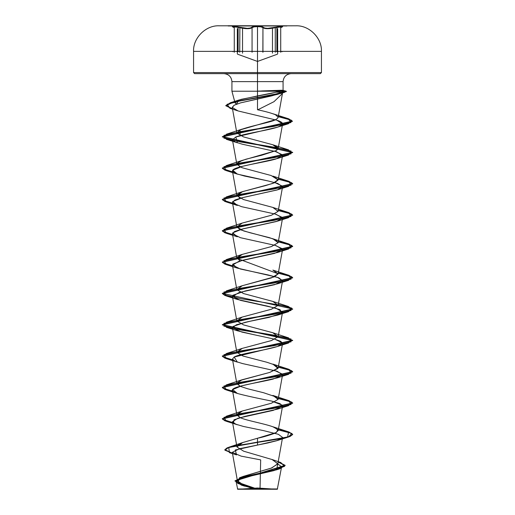 <?xml version="1.0" encoding="UTF-8"?>
<svg xmlns="http://www.w3.org/2000/svg" width="515" height="515" viewBox="0 0 515 515"><rect width="100%" height="100%" fill="white"/><g stroke="black" fill="none" stroke-linecap="round" stroke-linejoin="round"><path stroke-width="0.77" d="M286.874 25.802L228.126 25.75L257.5 25.75L228.126 25.75L257.5 25.75L257.5 51.371L256.438 51.371L321.437 51.371L281.963 51.371M296.016 25.802C309.303 25.274 322.049 38.097 321.437 51.371L257.5 51.371L257.5 25.802L218.984 25.802L296.016 25.802L228.126 25.962L257.5 25.962L253.798 26.548L257.5 25.962L286.874 25.962L257.5 25.75M262.869 52.189L262.946 27.643L262.946 52.279L262.946 27.643L261.002 26.889L257.506 26.606L254.011 26.889L252.06 27.649C249.975 29.027 245.861 29.027 239.72 27.649L247.425 28.705L250.406 28.409L252.06 27.649A0.354 0.335 44 0 0 251.738 27.308C249.743 28.686 245.79 28.686 239.887 27.308L239.72 52.285L239.887 27.308C232.825 25.943 230.9 25.943 234.119 27.308L232.323 26.548L233.044 26.265L247.297 28.364L250.155 28.068L253.798 26.548M242.533 53.148L242.533 28.228L242.533 53.148M272.474 53.142L272.474 28.228L272.474 53.142M280.849 27.314L282.523 26.626L280.714 27.649L280.714 52.285L280.714 27.649L280.714 52.285L280.714 27.649L282.329 26.954L282.085 26.619L276.877 27.263L276.877 51.815L278.898 51.358M282.329 26.954L282.085 26.619M238.117 51.815L238.117 27.263L239.72 27.649L238.117 27.263L238.117 51.815L236.166 51.371L238.117 51.371M233.469 51.346L234.1 51.371M233.475 51.346L232.825 51.687M280.817 462.547L284.544 466.352L273.542 470.156L239.526 477.759L237.634 483.418L257.307 489.07L241.831 485.001L234.93 480.933L285.123 465.335L278.19 461.781L280.817 462.547L271.978 459.464L277.83 463.693L271.817 467.929L243.273 476.394L237.782 479.568L238.928 482.742L257.378 489.089L243.608 484.982L237.428 480.881L242.629 476.639L271.186 468.161L277.81 463.918L272.538 459.676L243.653 451.198L236.958 446.956L242.604 442.597L257.5 438.239C262.457 437.274 268.367 435.561 275.222 433.109L278.158 430.624L275.757 427.971C268.199 424.244 246.949 420.819 240.331 417.691L236.842 414.961L242.256 411.047L271.476 403.213L278.158 399.299L276.632 397.136L263.622 392.745L247.67 388.774L240.305 386.347L236.842 383.63L240.82 380.257L269.725 372.429L278.158 367.961L275.474 365.167L266.828 362.245L242.964 356.026L236.842 352.299L242.256 348.385L271.476 340.55L278.158 336.636L272.744 332.716L243.524 324.888L236.842 320.967L242.256 317.053L271.476 309.219L278.158 305.305L272.744 301.384L243.524 293.556L236.842 289.636L242.256 285.722L271.476 277.888L278.177 273.813L236.842 258.305L242.256 254.391L271.476 246.556L278.158 242.642L276.079 240.157L269.48 237.673L249.865 232.703L240.647 229.838L236.842 226.973L242.256 223.059L271.476 215.225L278.158 211.311L272.744 207.397L243.524 199.562L236.842 195.649L242.636 191.593L265.74 185.555L274.682 182.709L278.158 179.98L271.18 175.531L241.986 167.697L236.842 164.311L239.288 161.639L245.906 159.232L261.749 155.234L276.452 150.489L278.158 148.648L272.744 144.734L243.524 136.9L236.842 132.986L240.067 129.935C251.629 125.525 272.197 122.1 275.525 119.66L277.508 118.379L278.164 117.156L275.403 114.716C271.263 113.055 265.386 111.427 257.777 109.817L273.999 101.674L282.439 93.537L282.51 92.745L282.355 93.904L282.51 92.745C282.278 92.591 283.926 92.436 281.396 92.288L276.896 92.185L281.396 92.288L282.51 92.745L277.424 94.387L240.576 102.878L234.209 105.182L232.252 107.481L238.123 110.957L276.883 120.227L282.587 124.044L280.559 125.963C273.671 129.632 244.979 133.295 235.844 136.971L232.426 139.79L235.413 142.076L242.314 144.206L276.458 151.713L282.574 155.453L275.989 158.974C264.35 162.476 236.211 166.145 232.87 169.982L232.426 171.115L235.857 173.581L244.477 176.046L268.264 180.984L277.727 183.449L282.574 186.791L277.212 189.938L241.973 197.766L234.872 200.045L232.426 202.453L232.671 202.994L241.561 206.67L275.982 214.234L282.574 218.115L276.343 221.534L240.84 229.394L234.434 231.589L232.426 233.784L240.408 237.698L275.866 245.533L282.574 249.453L274.592 253.367L239.134 261.195L232.426 265.116L240.37 269.017L267.903 274.894L278.84 277.836L282.574 280.772L274.598 284.686L239.134 292.52L232.426 296.44L240.402 300.354L275.866 308.189L282.574 312.109L281.982 313.03L269.1 317.369L250.039 321.27L236.424 324.74L232.426 327.778L241.902 332.085L274.868 339.237L280.752 341.336L282.574 343.434L278.782 346.041C267.555 350.026 239.275 353.696 234.164 357.05L232.426 359.103L235.297 361.337L242.559 363.571L277.019 371.206L282.574 374.772L273.182 379.059C258.356 382.722 232.226 386.385 232.432 390.061C231.126 390.261 232.806 391.4 237.479 393.479C243.994 395.295 255.363 397.825 271.598 401.063L279.967 403.618L282.574 406.097L273.169 410.391L237.904 418.225L232.426 421.766L235.748 424.186L243.544 426.478L263.68 430.656L278.351 434.306L282.574 437.428L276.98 440.653L267.671 443.003L239.398 448.726L232.297 452.363L241.117 456.129L260.68 459.895L260.024 488.941L277.566 488.96L257.5 489.25L277.321 489.25L257.5 489.25L257.5 488.014L257.5 489.25L237.679 489.25L257.5 489.25L257.5 488.014L257.5 489.25L237.679 489.25L271.514 489.25M272.261 488.954L260.024 488.941L260.416 471.38M258.176 91.219L257.5 91.219L258.176 91.219M257.5 109.759L257.5 91.219L231.924 91.219L257.5 91.219L257.5 81.627L283.076 81.627L257.5 81.627L257.5 73.639L257.5 81.627L231.924 81.627C231.422 76.806 228.757 74.141 223.928 73.639L257.5 73.639L257.5 51.371L257.5 72.583L321.437 72.583L257.5 72.583L321.437 72.583L257.5 72.583L257.5 73.639L320.388 73.639L319.178 73.639L320.388 73.639L321.437 72.583L321.437 51.371M231.924 81.627L231.924 91.219L257.5 91.219L257.5 81.627L231.924 81.627L257.5 81.627L257.5 95.938L238.986 100L236.436 104.197L235.04 102.846L240.962 99.395L271.592 93.312L283.076 90.453L258.176 91.091M257.5 91.219L281.196 91.219L257.5 91.219L257.5 81.627L283.076 81.627C283.578 76.806 286.243 74.141 291.072 73.639L319.178 73.639M282.439 93.537L278.151 117.381L277.508 118.379L275.525 119.66L240.067 129.935L240.074 135.606M232.432 390.061L236.842 414.961M244.709 486.166L241.445 485.143L236.185 481.313L243.994 477.476L276.594 469.809L277.804 463.938L281.596 466.815L274.051 470.575L241.921 478.094L236.147 481.86L242.327 485.439L256 489.025L237.447 489.005L260.024 488.941M251.919 489.018L257.5 488.98M238.284 444.735L242.777 442.533L257.5 438.239L257.5 442.121L228.808 447.252L225.004 450.232L232.452 453.219L224.823 449.711L227.205 447.812L234.1 445.919L257.5 442.385L234.1 446.177L227.205 448.076L224.823 449.968L232.497 453.496L229.407 452.659L228.763 447.522L257.5 442.385L257.5 445.082L235.278 449.988L236.533 454.887L229.407 452.659M241.445 485.143L234.988 480.849L243.544 476.8L279.98 468.714L285.091 465.373L278.145 462.032L285.123 465.592L234.93 480.933M248.816 487.274L252.279 488.13M195.822 73.639L238.851 73.639M281.235 73.639L194.612 73.639L193.563 72.583L257.5 72.583L193.563 72.583L257.5 72.583L257.5 51.371L193.563 51.371L232.6 51.371M239.72 51.371L242.533 51.371M252.06 51.371L253.998 51.358M261.652 90.936L281.666 90.234L284.686 91.355L281.396 92.288L284.686 91.355L284.602 92.327L242.417 100.316L227.089 104.313L229.967 108.305L232.529 109.019L225.808 105.736L233.353 102.202L272.293 95.133L286.321 91.593L284.686 91.091L286.321 91.335L272.293 94.869L233.353 101.938L225.808 105.478L232.477 108.749L225.853 105.749L230.372 102.755L276.027 94.084L282.394 92.642L286.121 91.194L281.666 90.234L282.889 90.325L281.196 91.219L257.5 95.938M288.123 118.624L278.319 116.442L288.638 118.785L292.391 121.128L222.332 136.649L292.668 152.318L222.332 167.98L224.991 169.931L232.561 171.881L222.718 168.714L226.42 165.553L273.948 157.719L291.11 153.805L288.587 149.884L241.052 142.056L223.89 138.136L226.42 134.222L273.729 126.426L291.001 122.525L288.123 118.624L273.201 113.841L275.403 114.716L278.164 117.156M288.587 149.884L272.873 144.779L277.92 147.631L276.452 150.489L242.127 160.442L236.964 163.506L240.087 166.937M272.866 176.111L278.171 179.651L272.866 183.417L242.127 191.773L236.887 195.024L240.08 198.269M288.58 212.547L278.345 210.307L288.883 212.644L292.668 214.974L222.332 230.643L224.991 232.593L232.561 234.544L222.718 231.377L226.413 228.216L273.948 220.381L291.11 216.467L288.58 212.547L272.873 207.442L278.151 211.356L271.334 215.276L242.121 223.104L236.849 227.025L243.666 230.939L272.873 238.773L278.151 242.687L271.334 246.601L242.121 254.436L236.887 257.68L240.08 260.931M288.58 275.21L278.345 272.969L288.883 275.3L292.668 277.637L222.332 293.299L292.668 308.968L222.332 324.63L292.668 340.299L222.332 355.962L224.991 357.912L232.561 359.869L222.718 356.702L226.413 353.535L273.948 345.707L291.11 341.786L288.58 337.872L241.052 330.038L223.89 326.124L226.413 322.21L273.948 314.375L291.11 310.455L288.58 306.541L241.052 298.706L223.89 294.792L226.413 290.878L273.948 283.044L291.11 279.124L288.58 275.21L272.873 270.098L278.177 273.813L274.437 276.8L242.127 285.767L236.849 289.681L243.666 293.601L272.866 301.43L278.151 305.35L271.334 309.264L242.127 317.098L236.849 321.012L243.666 324.926L272.866 332.761L278.151 336.681L271.334 340.595L242.127 348.43L236.829 352.228L242.964 356.026M288.58 369.204L278.345 366.957L288.883 369.294L292.668 371.63L222.332 387.293L224.991 389.243L232.561 391.194L222.718 388.033L226.413 384.866L273.948 377.038L291.11 373.118L288.58 369.204L272.873 364.092L278.003 368.412L269.622 372.461L242.127 379.761L236.849 383.147L240.074 386.25M288.58 400.535L278.345 398.288L288.883 400.625L292.668 402.962L222.332 418.624L224.991 420.575L232.561 422.525L222.718 419.365L226.413 416.197L273.948 408.363L291.11 404.449L288.58 400.535L272.873 395.423L278.151 399.337L271.334 403.258L242.134 411.086L236.894 414.337L240.08 417.581M288.58 431.866L272.873 426.755L277.926 429.626L276.388 432.497L257.5 438.239L257.5 442.121L287.628 436.99L288.58 431.866L278.345 429.619L288.883 431.956L292.668 434.287L289.99 436.25L282.368 438.207L257.5 442.385L282.368 438.465L289.99 436.508L292.668 434.551L288.87 432.214L278.293 429.877L291.773 433.424L288.587 436.978L257.5 442.385L257.5 445.082L277.656 440.434L288.587 436.978M232.561 265.875L222.718 262.708L226.413 259.547L273.948 251.713L291.11 247.792L288.58 243.878L278.345 241.638L288.883 243.968L292.668 246.305L222.332 261.974L224.991 263.925L232.561 265.875M232.561 203.213L222.718 200.045L226.42 196.885L273.948 189.05L291.11 185.136L288.58 181.216L278.345 178.975L288.883 181.312L292.668 183.643L222.332 199.311L224.991 201.262L232.561 203.213M232.613 422.796L225.004 420.845L222.332 418.888L292.668 403.219L288.87 400.882L278.293 398.546L291.773 402.093L288.58 405.646L241.052 413.481L223.89 417.395L226.42 421.315L232.613 422.796M232.613 391.471L225.004 389.514L222.332 387.557L292.668 371.888L288.87 369.551L278.293 367.214L291.773 370.768L288.58 374.315L241.052 382.149L223.89 386.063L226.413 389.984L232.613 391.471M232.613 360.14L225.004 358.183L222.332 356.226L292.668 340.557L222.332 324.894L292.668 309.225L288.87 306.889L278.293 304.552L291.773 308.105L288.58 311.659L241.052 319.487L223.89 323.407L226.413 327.321L273.948 335.156L291.11 339.07L288.58 342.99L241.052 350.818L223.89 354.738L226.413 358.652L232.613 360.14M232.613 297.477L225.004 295.52L222.332 293.563L292.668 277.9L288.87 275.557L278.293 273.22L291.773 276.774L288.58 280.327L241.052 288.155L223.89 292.076L226.413 295.99L232.613 297.477M232.613 266.146L225.004 264.189L222.332 262.232L292.668 246.569L288.87 244.226L278.293 241.889L291.773 245.443L288.58 248.996L241.052 256.824L223.89 260.745L226.413 264.659L232.613 266.146M232.613 234.814L225.004 232.857L222.332 230.9L292.668 215.238L288.87 212.901L278.293 210.558L291.773 214.111L288.58 217.665L241.052 225.493L223.89 229.413L226.413 233.327L232.613 234.814M232.613 203.483L225.004 201.526L222.332 199.569L292.668 183.907L288.87 181.57L278.293 179.226L291.773 182.78L288.58 186.333L241.052 194.168L223.89 198.082L226.413 201.996L232.613 203.483M232.613 172.152L225.004 170.195L222.332 168.238L292.668 152.575L222.332 136.906L292.391 121.392L288.625 119.042L278.274 116.693L291.374 120.182L288.58 123.671L241.052 131.505L223.89 135.419L226.42 139.333L273.948 147.168L291.11 151.088L288.58 155.002L241.052 162.837L223.89 166.751L226.413 170.665L232.613 172.152M226.42 421.315L237.344 424.766L233.514 423.073L233.997 419.809L244.844 416.39L277.649 409.103L282.297 405.163L271.598 401.063M226.413 389.984L237.344 393.434L232.651 389.559L241.516 385.864L277.649 377.772L282.503 374.18L274.92 370.588M226.413 358.652L237.351 362.109L234.164 357.05L277.656 346.44L282.529 342.913L274.926 339.256M254.062 334.744L237.351 330.778L233.095 326.433L244.966 322.371L277.649 315.109L281.982 313.03L279.98 309.631L267.955 306.238L237.344 299.447L232.941 295.237L245.037 291.02L277.649 283.778L282.561 280.823L277.534 277.373L237.351 268.115L232.683 264.201L242.552 260.281L277.656 252.447L282.503 248.854L274.92 245.262M226.413 233.327L237.351 236.784L232.677 232.87L242.552 228.95L277.656 221.115L282.503 217.523L274.926 213.931M226.413 201.996L237.351 205.453L232.677 201.539L242.552 197.618L277.656 189.79L282.503 186.192L274.92 182.6M268.264 180.984L237.351 174.122L232.683 170.208L242.552 166.287L277.649 158.459L282.503 154.861L274.92 151.268M226.42 139.333L237.351 142.79L235.844 136.971L277.656 127.128L281.699 125.274L282.387 124.546L282.349 123.098C281.589 122.1 279.742 121.128 276.812 120.201L275.351 119.744M229.967 108.305L237.582 110.783L232.233 107.352L234.106 105.24L240.576 102.878L271.308 95.977L282.51 92.745M284.686 91.091L281.647 91.091L284.686 91.091M284.686 91.355L280.656 91.355L284.686 91.355M265.083 489.25L244.361 489.25M250.387 489.25L257.5 489.25M228.126 25.75L257.5 25.802M218.984 25.802C205.697 25.274 192.951 38.097 193.563 51.371L257.5 51.371M282.168 51.693L280.894 51.371M257.5 51.011L257.506 26.606C254.668 26.638 252.852 26.98 252.06 27.649L252.06 52.285L252.06 27.649A0.354 0.335 -136 0 0 251.738 27.308C252.575 26.645 254.5 26.297 257.5 26.265C260.506 26.297 262.431 26.638 263.268 27.308A0.354 0.335 -44.1 0 0 262.946 27.643L264.607 28.402L267.575 28.698L275.274 27.643L275.274 52.279L275.274 27.643C269.139 29.02 265.032 29.02 262.946 27.643L262.946 52.279M278.821 51.371L276.877 51.815L276.877 27.263L275.274 27.643L275.113 27.308L275.274 27.643L282.471 26.78M232.909 26.619L238.117 27.263L232.523 26.78L234.274 27.643L234.274 52.279L234.274 27.643L234.274 52.279L234.274 27.643L232.664 26.954L232.909 26.619L232.664 26.954M254.011 26.889L257.506 26.606C260.339 26.638 262.154 26.98 262.946 27.643A0.354 0.335 135.9 0 1 263.268 27.308C265.264 28.679 269.21 28.679 275.113 27.308C282.175 25.943 284.093 25.943 280.868 27.308L282.671 26.548L281.95 26.265L267.71 28.364L264.852 28.061L261.202 26.548L257.5 26.265M237.576 54.184L257.5 61.44L277.411 54.191M276.085 489.25L257.506 488.014L238.915 489.25M277.321 489.25L281.596 466.815M231.924 91.219L235.04 102.846M283.076 90.453L283.076 81.627M237.428 480.881L232.297 452.363M277.81 463.918L282.574 437.428M236.958 446.956L232.426 421.766M278.158 430.624L282.574 406.097M278.158 399.299L282.574 374.772M236.842 383.63L232.426 359.103M278.158 367.961L282.574 343.434M236.842 352.299L232.426 327.778M278.158 336.636L282.574 312.109M236.842 320.967L232.426 296.44M278.158 305.305L282.574 280.772M236.842 289.636L232.426 265.116M278.158 273.974L282.574 249.453M236.842 258.305L232.426 233.784M278.158 242.642L282.574 218.115M236.842 226.973L232.426 202.453M278.158 211.311L282.574 186.791M236.842 195.649L232.426 171.115M278.158 179.98L282.574 155.453M236.842 164.311L232.426 139.79M278.158 148.648L282.587 124.044M236.842 132.986L232.252 107.481M236.147 481.86L237.679 489.25M243.273 476.394L239.526 477.759M242.777 442.533L228.808 447.252M276.594 469.809L279.98 468.714M193.563 51.371L193.563 72.583M282.889 90.325L286.121 91.194M238.986 100L230.372 102.755M242.127 129.111L226.42 134.222M242.127 160.442L226.42 165.553M272.873 176.111L288.58 181.216M242.127 191.773L226.42 196.885M242.121 223.104L226.413 228.216M272.873 238.773L288.58 243.878M242.121 254.436L226.413 259.547M242.127 285.767L226.413 290.878M272.866 301.43L288.58 306.541M242.127 317.098L226.413 322.21M272.866 332.761L288.58 337.872M242.127 348.43L226.413 353.535M242.127 379.761L226.413 384.866M242.134 411.086L226.413 416.197M277.649 409.103L288.58 405.646M277.649 377.772L288.58 374.315M277.656 346.44L288.58 342.99M237.351 330.778L226.413 327.321M277.649 315.109L288.58 311.659M237.344 299.447L226.413 295.99M277.649 283.778L288.58 280.327M237.351 268.115L226.413 264.659M277.656 252.447L288.58 248.996M277.656 221.115L288.58 217.665M277.656 189.79L288.58 186.333M237.351 174.122L226.413 170.665M277.649 158.459L288.58 155.002M277.656 127.128L288.58 123.671M280.224 93.608L284.602 92.327M277.643 28.705L277.643 53.863M237.344 28.698L237.344 53.856M232.523 26.78L234.145 27.314"/></g></svg>
